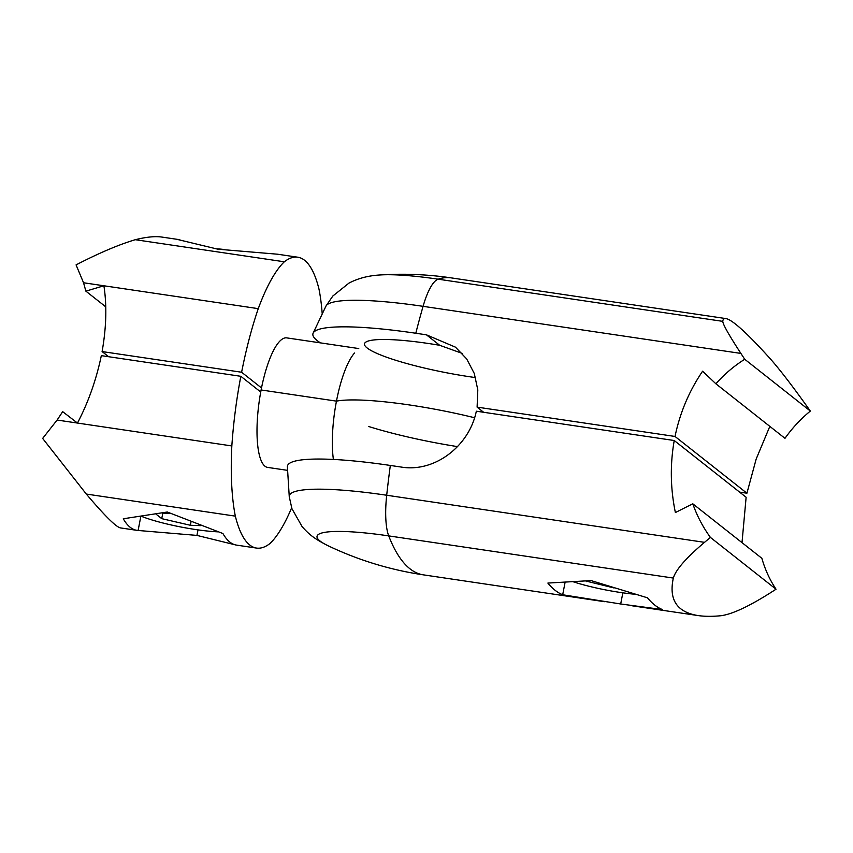 <?xml version="1.0" encoding="UTF-8"?>
<svg xmlns="http://www.w3.org/2000/svg" width="853" height="853" viewBox="0 0 853 853"><rect width="100%" height="100%" fill="white"/><g stroke="black" fill="none" stroke-linecap="round" stroke-linejoin="round"><path stroke-width="1.28" d="M673.337 578.067C668.667 599.723 676.941 612.23 698.17 615.578C704.674 616.527 712.298 616.58 721.041 615.717C731.97 614.235 748.07 606.835 769.331 593.496L776.038 589.22L710.421 537.422C702.904 527.069 697.029 515.862 692.785 503.792L675.384 512.546C670.394 488.492 670.01 464.48 674.233 440.521L476.326 411.199C469.363 445.842 434.849 472.861 400.963 467.017L390.333 465.45A139.647 20.877 -169.1 0 0 287.386 466.719L289.263 496.745A132.204 19.768 10.9 0 1 386.697 495.241L704.514 542.337C686.111 557.937 675.715 569.847 673.337 578.067L388.733 535.897A335.154 91.911 98.4 0 0 409.888 568.738A335.154 91.911 98.4 0 0 423.419 574.858L604.532 601.696M620.696 603.988L662.323 609.532A335.154 91.911 -81.6 0 1 647.502 597.825L591.044 580.584L547.871 583.068A335.154 91.911 98.4 0 0 562.692 594.765L620.696 603.988L622.839 592.824M710.421 537.422L704.514 542.337M674.233 440.521L746.13 497.267L742.003 542.636M692.785 503.792L761.868 558.31C765.066 569.559 769.79 579.859 776.038 589.22M562.692 594.765L565.07 582.396M744.722 359.262L740.894 353.419C729.006 335.176 722.971 324.492 722.768 321.357C722.971 319.235 724.026 318.308 725.935 318.585C732.396 319.747 747.249 333.224 770.472 359.006C779.215 368.891 790.966 384.074 805.712 404.589L810.35 411.061L744.722 359.262C733.911 366.097 724.293 374.275 715.891 383.797L702.605 371.204C689.181 390.941 679.98 412.692 675.022 436.459L477.104 407.126L477.808 389.864L474.268 373.454L466.687 358.932L455.481 347.171L426.425 334.824L415.795 333.246A139.647 20.877 -169.1 0 0 313.094 333.235A139.647 20.877 -169.1 0 0 320.461 342.885M632.361 304.724L659.913 308.807M715.891 383.797L784.973 438.325C792.33 427.971 800.786 418.887 810.35 411.061M739.604 492.117L746.919 493.205L756.184 459.021L769.832 426.361M483.63 412.276L477.104 407.126M746.919 493.205L675.022 436.459M475.601 377.602A86.366 12.912 -169.1 0 1 365.393 342.437A86.366 12.912 -169.1 0 1 439.69 345.294L462.166 353.366M77.463 423.056L57.108 420.049L62.674 411.658L77.463 423.056C88.296 402.36 96.25 379.884 101.326 355.637L240.823 376.301A167.583 45.955 -81.6 0 0 231.835 445.938L77.463 423.056M291.641 507.834A148.848 40.816 -81.6 0 1 270.006 543.5A167.583 45.955 -81.6 0 1 256.518 548.074A167.583 45.955 -81.6 0 1 235.343 516.14L86.313 494.058L42.65 438.421L57.108 420.049M256.518 548.074L236.59 545.12A167.583 45.955 -81.6 0 1 222.921 533.53L167.284 512.013L123.29 518.773A167.583 45.955 98.4 0 0 136.96 530.353L120.433 527.9C116.04 526.994 104.663 515.702 86.313 494.058M234.874 544.736L196.936 535.407L138.111 530.47L140.756 516.779M136.96 530.353A167.583 45.955 98.4 0 0 138.111 530.47M235.343 516.14A148.848 40.816 -81.6 0 1 231.835 445.938M354.528 353.025A65.457 17.956 98.4 0 0 336.466 401.134A109.973 16.442 -169.1 0 1 474.556 417.735A109.973 16.442 -169.1 0 0 336.466 401.134L261.114 389.97A65.457 17.956 98.4 0 0 260.73 392.017A65.457 17.956 98.4 0 0 267.565 467.391L287.472 470.344M260.73 392.017L240.823 376.301M358.761 348.557L286.757 337.884A65.457 17.956 98.4 0 0 261.508 387.944A65.457 17.956 98.4 0 0 261.114 389.97L336.466 401.134A65.457 17.956 98.4 0 0 333.395 459.436M196.936 535.407L198.003 529.873M105.729 306.813L85.876 291.15L83.541 282.759L76.066 264.888C99.033 253.032 118.78 244.63 135.296 239.704C146.311 236.974 155.118 236.089 161.729 237.049L178.245 239.49A167.583 45.955 98.4 0 0 177.093 239.373L217.899 249.204L276.724 254.141A167.583 45.955 -81.6 0 1 277.886 254.258L297.814 257.211A167.583 45.955 -81.6 0 1 318.99 289.135A148.848 40.816 -81.6 0 1 322.178 313.424M261.508 387.944L241.612 372.239A167.583 45.955 -81.6 0 1 258.267 308.647L83.541 282.759M258.267 308.647A148.848 40.816 -81.6 0 1 284.316 261.786L135.296 239.704M284.316 261.786A167.583 45.955 -81.6 0 1 297.814 257.211M179.962 239.874A167.583 45.955 98.4 0 0 178.245 239.49M241.612 372.239L102.104 351.564L108.63 356.714M102.104 351.564C106.358 327.371 106.956 305.449 103.895 285.776L85.876 291.15M457.517 446.62A109.973 16.442 10.9 0 1 368.56 426.468M634.984 594.253A52.364 7.826 10.9 0 1 573.632 581.906M614.021 587.952L585.84 581.021M586.576 581.607L586.704 580.957M216.726 248.831A26.187 3.913 10.9 0 1 223.219 249.396M217.888 531.846A52.364 7.826 10.9 0 1 142.11 516.587M200.54 525.64L190.358 525.267L161.739 518.656L156.184 514.263M162.219 513.09L170.387 513.378M190.358 525.267L190.987 521.961M161.739 518.656L162.806 513.111M289.263 496.745L291.929 508.687L302.101 526.6C309.063 534.5 314.512 538.936 328.394 545.899A97.285 14.544 10.9 0 1 388.733 535.897A52.364 14.362 -81.6 0 1 386.697 495.241A335.154 91.911 98.4 0 1 390.333 465.45M722.768 321.357L438.165 279.187A335.154 91.911 -81.6 0 1 451.173 277.875A335.154 335.154 0 0 0 380.566 274.943A97.285 14.544 10.9 0 1 438.165 279.187A52.364 14.362 98.4 0 0 423.077 306.334L740.894 353.419M415.795 333.246A335.154 91.911 -81.6 0 1 423.077 306.334A132.204 19.768 10.9 0 0 325.985 306.046L313.094 333.235M439.69 345.294L426.425 334.824M632.222 605.801L698.17 615.578M328.394 545.899A335.154 335.154 0 0 0 423.419 574.858M725.935 318.585L659.977 308.818M632.286 304.713L451.173 277.875M380.566 274.943C368.603 275.572 358.036 278.302 348.898 283.153L332.819 296.034L325.985 306.046"/></g></svg>
